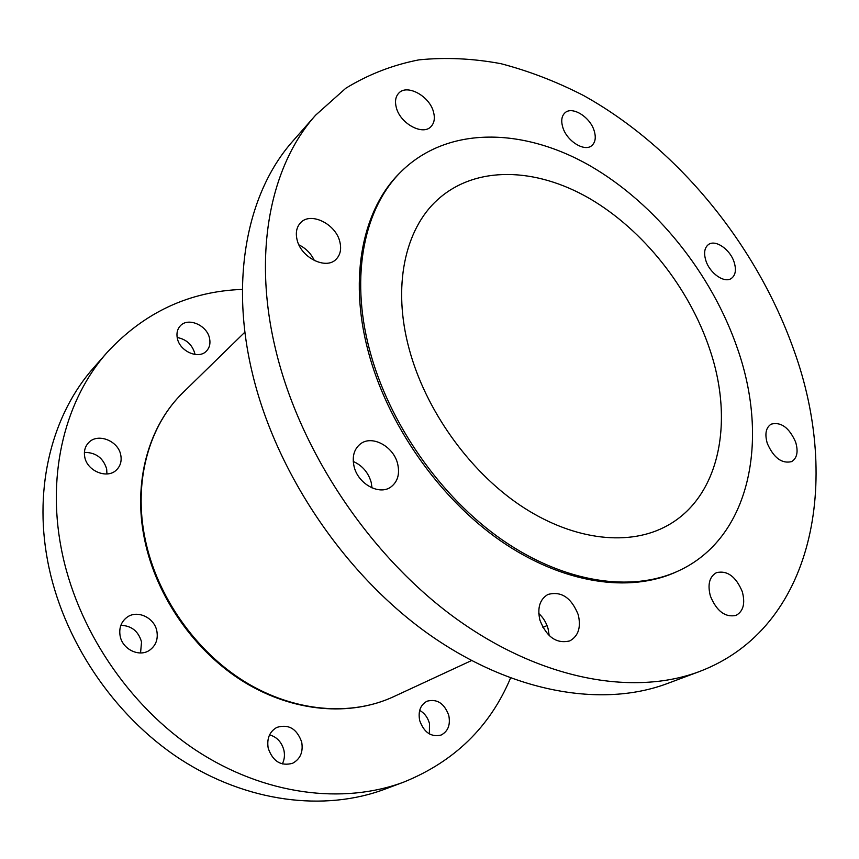 <?xml version="1.0" encoding="UTF-8"?>
<svg xmlns="http://www.w3.org/2000/svg" width="859" height="859" viewBox="0 0 859 859"><rect width="100%" height="100%" fill="white"/><g stroke="black" fill="none" stroke-linecap="round" stroke-linejoin="round"><path stroke-width="1.29" d="M429.393 733.94L429.468 723.482C427.814 717.544 424.55 713.174 419.675 710.382M419.707 720.637C424.056 732.544 431.186 737.355 441.075 735.068C448.054 731.406 450.61 724.835 448.763 715.343C444.286 703.328 437.059 698.614 427.063 701.191C420.395 704.863 417.946 711.349 419.707 720.637M282.31 763.973C284.426 759.775 284.963 755.211 283.921 750.294C281.731 742.165 276.942 737.011 269.576 734.853M268.201 748.2C272.808 761.385 280.936 766.411 292.575 763.297C300.317 759.077 303.356 752.012 301.702 742.101C296.913 728.754 288.624 723.847 276.823 727.401C269.533 731.653 266.655 738.59 268.201 748.2M140.554 652.947L141.542 641.952C138.449 631.236 131.545 625.696 120.861 625.331M120.099 635.789C122.322 649.447 139.577 657.64 149.799 650.07C155.833 645.528 158.206 639.268 156.886 631.29C154.566 617.481 136.86 609.342 126.627 617.567C121.065 622.056 118.896 628.133 120.099 635.789M106.945 473.964L106.666 468.96C103.23 457.933 95.811 452.403 84.407 452.392M84.719 456.827C86.952 471.237 107.579 479.462 116.641 469.776C120.464 465.879 121.838 461.025 120.786 455.206C118.467 440.742 97.507 432.528 88.498 442.793C85.009 446.594 83.752 451.276 84.719 456.827M195.004 354.477L194.789 353.339C192.094 344.513 186.231 339.241 177.19 337.512M177.33 338.242C179.703 351.46 198.751 359.706 206.461 351.041C209.575 347.723 210.605 343.514 209.553 338.403C207.116 325.174 187.885 316.907 180.197 325.98C177.308 329.222 176.342 333.313 177.33 338.242M242.41 289.408C189.517 291.287 144.495 312.214 107.332 352.201C66.068 398.501 46.483 471.634 61.193 548.106C76.236 627.639 128.302 705.711 196.367 750.551C264.615 795.251 343.256 804.765 403.837 782.066C454.411 761.536 489.963 726.875 510.514 678.105M107.332 352.201L93.803 367.598C52.914 413.49 33.383 485.571 47.589 560.637C62.116 638.72 113.055 715.139 179.95 758.937C247.027 802.585 324.595 811.734 384.639 789.249L403.837 782.066M396.31 107.558C400.187 123.642 422.95 135.915 431.035 126.552C434.332 123.009 435.148 118.145 433.484 111.938C429.532 95.929 406.715 83.591 398.587 93.341C395.505 96.82 394.753 101.555 396.31 107.558M297.053 239.672C300.854 257.679 326.173 270.134 336.127 259.246C340.347 254.908 341.581 249.11 339.853 241.873C335.933 223.92 310.421 211.389 300.457 222.878C296.591 227.13 295.453 232.725 297.053 239.672M354.048 466.362C357.87 483.842 379.334 495.697 390.866 486.999C397.674 481.781 399.94 474.104 397.674 463.957C393.701 446.422 371.926 434.59 360.34 443.985C354.048 449.128 351.954 456.591 354.048 466.362M372.022 487.901L371.195 482.361C368.296 472.461 362.315 465.503 353.253 461.466M539.914 620.144C546.635 637.153 556.611 644.067 569.828 640.889C578.386 636.047 581.189 627.328 578.247 614.743C571.353 597.606 561.228 590.852 547.881 594.482C539.806 599.314 537.154 607.871 539.914 620.144M549.202 635.617L548.074 628.638C546.313 622.614 543.21 617.567 538.776 613.498M710.404 596.125C716.642 611.168 725.157 617.6 735.97 615.431C743.336 611.383 745.429 603.447 742.273 591.636C735.927 576.529 727.326 570.204 716.46 572.652C709.405 576.69 707.386 584.517 710.404 596.125M767.334 443.534C773.755 457.922 781.862 463.946 791.654 461.605C797.141 458.105 798.462 451.555 795.595 441.966C789.11 427.557 780.949 421.619 771.135 424.153C765.852 427.632 764.585 434.096 767.334 443.534M705.873 260.631C709.824 273.42 724.566 283.577 731.439 278.38C735.583 275.17 736.474 269.726 734.101 262.081C730.096 249.325 715.332 239.167 708.417 244.579C704.444 247.757 703.596 253.115 705.873 260.631M562.752 127.175C566.693 141.177 584.872 152.397 591.98 145.429C595.394 142.218 596.135 137.365 594.203 130.89C590.208 116.953 572.008 105.689 564.857 112.926C561.614 116.094 560.916 120.851 562.752 127.175M409.228 349.205C425.43 409.496 468.391 470.109 519.47 504.845C570.644 539.484 625.653 546.517 663.674 527.533C719.294 500.174 734.885 422.972 709.77 349.366C689.165 287.744 643.327 229.911 589.489 198.461C535.748 167.365 475.607 165.218 437.575 199.728C404.911 229.149 392.144 286.573 409.228 349.205M402.066 170.716L400.691 172.068C363.26 208.082 348.303 275.868 367.953 350.375C386.99 423.691 438.799 497.995 500.786 540.966C562.913 583.841 629.787 593.311 676.43 571.826L678.181 571.031C750.336 538.163 769.449 440.463 737.752 349.377C712.057 273.935 655.793 203.615 589.521 165.486C523.421 127.851 448.699 125.725 402.066 170.716C364.624 206.74 349.688 274.579 369.391 349.183C388.472 422.585 440.366 497.007 502.418 540.053C564.61 583.003 631.526 592.506 678.181 571.031M315.65 115.149L293.112 140.801C248.315 190.827 229.46 276.974 252.127 372.215C275.299 471.204 343.332 572.824 426.837 632.825C510.536 692.741 601.848 708.192 667.443 683.506L699.43 671.545C814.461 627.929 841.047 480.46 793.963 350.354C756.639 244.751 677.547 147.759 583.454 95.467C556.342 81.573 528.833 70.975 500.915 63.684C473.019 58.466 445.692 57.188 418.924 59.862C392.778 64.94 368.414 74.4 345.812 88.23L315.65 115.149C270.639 165.379 252.063 252.911 275.836 350.386C300.145 451.673 370.186 556.245 455.463 618.201C540.955 680.081 633.534 696.359 699.43 671.545M314.415 260.61C311.065 253.566 305.901 248.315 298.921 244.858M145.192 539.28C156.972 596.296 195.541 651.369 244.955 681.81C294.487 712.132 350.998 716.449 393.401 696.789C350.504 716.664 293.692 712.315 244.203 682.1C194.821 651.766 156.424 596.973 144.677 540.032C132.501 482.028 148.693 425.527 183.343 392.252C149.112 425.108 132.984 481.233 145.192 539.28M183.343 392.252L244.922 332.122M393.401 696.789L471.484 660.582M542.909 627.467L547.033 625.556"/></g></svg>
